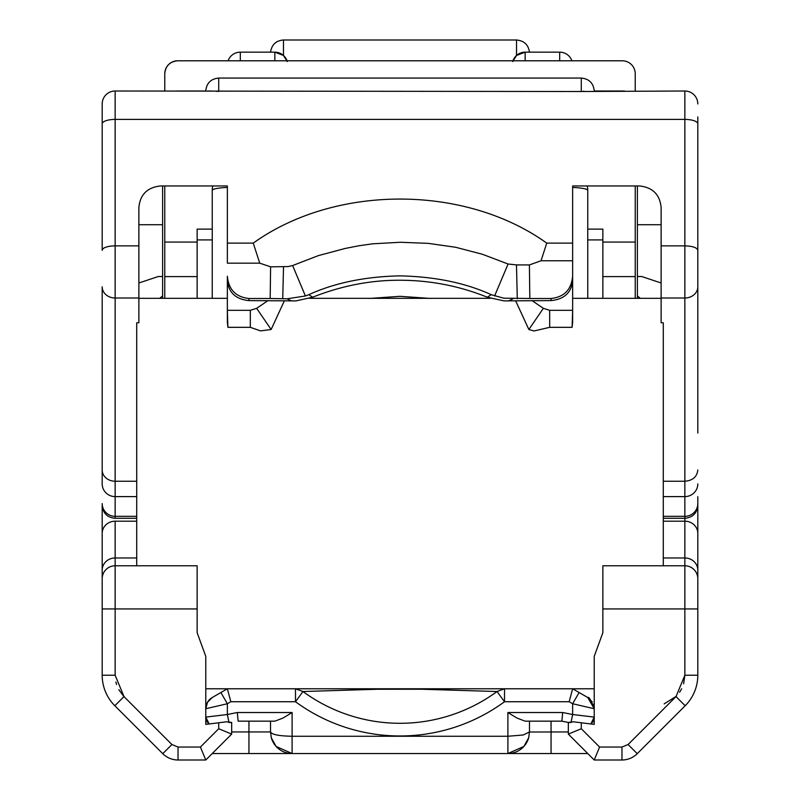 <?xml version="1.0" encoding="UTF-8"?>
<svg xmlns="http://www.w3.org/2000/svg" width="800" height="800" viewBox="0 0 800 800"><rect width="100%" height="100%" fill="white"/><g stroke="black" fill="none" stroke-linecap="round" stroke-linejoin="round"><path stroke-width="1.2" d="M138.88 298.33L227.36 298.33L212.25 298.33L212.25 190.35A21.58 3.05 -0 0 1 227.36 187.43M212.25 249.81L212.25 229.12L197.14 229.12L197.14 298.33M572.64 298.33L661.12 298.33M587.75 298.33L587.75 190.35A21.58 3.05 180 0 0 572.64 187.43M602.86 298.33L602.86 229.12L587.75 229.12L587.75 249.81M635.23 91.01L635.23 73.74A12.95 12.95 0 0 0 622.28 60.79L177.72 60.79C169.85 61.58 165.53 65.9 164.77 73.74L164.77 91.01M602.86 242.07L635.23 242.07L635.23 185.96M635.23 242.07L635.23 298.33M602.86 276.6L635.23 276.6M602.86 239.91L587.75 239.91M212.25 239.91L197.14 239.91M197.14 276.6L164.77 276.6L164.77 298.33M164.77 276.6L164.77 185.96M102.19 505.35C102.96 513.22 107.27 517.53 115.14 518.3L115.14 516.33A12.95 12.75 180 0 1 102.19 503.58L102.19 578.72A12.95 12.95 0 0 1 115.14 565.78L197.14 565.78L136.72 565.78L136.72 322.78L138.88 322.78L138.88 298.01L115.14 298.01L115.14 481.23A12.95 11.21 180 0 1 102.19 470.02L102.19 286.79A12.95 11.21 180 0 0 115.14 298.01L115.14 245.87A12.95 4.43 180 0 0 102.19 250.3L102.19 103.96A12.95 12.95 0 0 1 115.14 91.01L581.28 91.51L581.28 78.06C589.14 78.83 593.46 83.14 594.22 91.01L624.44 91.01M573.47 721.8L581.28 722.77L581.28 728.74L568.33 734.1L568.33 722.45L573.47 721.8L594.22 724.39L594.22 656.41L602.86 632.7L602.86 565.78L663.28 565.78L663.28 322.78L661.12 322.78L661.12 245.87L684.86 245.87L684.86 119.41L115.14 119.41A12.95 4.43 180 0 0 102.19 123.84L102.19 250.3M515.65 300.86L528.86 329.51L534.07 330.97L549.68 327.33L549.68 310.32L572.64 310.32L572.1 327.33L572.64 322.22L572.64 185.96L639.54 185.96C652.72 187.41 659.91 194.61 661.12 207.54L661.12 245.87M549.68 327.33L572.1 327.33M309.6 298.33L490.38 298.33M227.36 322.44L227.36 310.32L227.9 327.33L250.32 327.33L260.5 330.88L271.14 329.51L284.34 300.87M594.22 688.78L205.78 688.78M250.32 327.33L250.32 310.32L227.36 310.32L227.36 276.23C228.62 289.63 235.81 297.05 248.94 298.5L270.18 298.5L270.6 266.83L259.74 263.16L227.36 263.16L227.36 185.96L160.46 185.96C147.27 187.43 140.07 194.62 138.88 207.54L138.88 298.01M312.73 297.2L315.74 296.01C343.57 285.39 371.66 280.12 400 280.23C429.19 280.3 457.26 285.56 484.23 296.01L487.26 297.21L491.26 294.69C465.49 282.91 435.07 276.64 400 275.87C365.14 276.59 334.72 282.86 308.75 294.69L312.73 297.2L295.98 300.9L248.94 300.61C235.78 299.29 228.59 292.61 227.36 280.58L227.36 276.23M529.4 264.94L529.82 298.49L551.06 298.49C564.18 297.06 571.37 289.66 572.64 276.29L572.64 260.75L541.04 260.75L529.4 264.94L516.48 264.9L508.09 264.01L482.37 254.26L455.74 247.29L428.19 243.36L400.42 242.27L372.69 243.81L358.86 245.77L345.16 248.46L318.4 255.6L292.63 265.55L288.13 266.58L270.6 266.83M572.64 276.29L572.64 280.69C571.44 292.61 564.25 299.25 551.06 300.6L503.99 300.89L487.26 297.21M177.72 60.79A12.95 12.95 0 0 0 170.14 63.24M170.08 63.29A12.95 12.95 0 0 0 164.77 73.74M602.86 565.78L684.86 565.78L684.86 608.94L602.86 608.94M531.99 300.6L543.35 308.33L528.86 329.51M543.35 308.33L549.68 310.32M369.45 298.44L400 296.32L430.55 298.44M250.32 310.32L256.65 308.33L267.98 300.61M256.65 308.33L271.14 329.51M227.36 322.22L227.9 327.33M197.14 565.78L197.14 632.7L205.78 656.41L205.78 724.39L226.53 721.8L231.67 722.45L231.67 734.1L218.72 728.74L218.72 722.77L226.53 721.8M207.56 702.16L212.23 697.52L227.36 688.78L325.28 688.78M474.72 688.78L572.64 688.78L587.75 697.51L592.27 701.88M661.12 298.01L684.86 298.01L684.86 245.87C692.73 246.13 697.04 247.61 697.81 250.3L697.81 344.58M217.24 91.49A8.63 8.63 0 0 0 216.15 91.18M102.19 634.7L102.19 533.37A12.95 12.17 -0 0 1 115.14 521.2L115.14 557.97A12.95 12.17 -0 0 0 102.19 570.13L102.19 629.8M697.81 570.13A12.95 12.17 180 0 0 684.86 557.97L684.86 521.2A12.95 12.17 180 0 1 697.81 533.37L697.81 578.72A12.95 12.95 0 0 0 684.86 565.78L684.86 557.97L663.28 557.97M205.78 717.1L209.18 723.97A8.63 8.63 0 0 1 205.78 717.1L227.36 714.51L227.36 703.74L205.78 708.72L207.51 702.25L212.26 697.5A12.95 12.95 0 0 0 205.78 708.72M594.22 708.72C591.22 700.41 589.06 696.67 587.75 697.51L594.22 708.72L572.64 703.74L569.17 701.73L504.52 701.73L497.02 691.52L504.52 688.78L504.52 701.73A176.66 176.66 0 0 1 295.48 701.73L302.98 691.52A164 164 0 0 0 497.02 691.52L421.86 689.24L377.66 689.25L302.98 691.52L295.48 688.78L295.48 701.73L230.83 701.73L227.36 688.78L212.25 697.51M571.02 722.61L572.64 714.51L572.64 703.74L579.12 692.52L572.64 688.78L569.17 701.73M593.42 704.24L594.22 708.38M569.5 722.69L561.85 721.16L525.17 721.16L517.09 718.11L507.9 712.52L562.71 712.52L572.64 714.51L594.22 717.1A8.63 8.63 0 0 1 590.82 723.97L594.22 717.1M697.81 578.72L697.81 675.22A43.16 43.16 0 0 1 685.17 705.74L637.23 753.68A21.58 21.58 0 0 1 621.97 760L594.22 760L568.33 734.1M663.28 518.3L684.86 518.3C692.73 517.53 697.04 513.22 697.81 505.35L697.81 496.72M582.77 91.48A8.63 8.63 0 0 1 583.85 91.18M581.28 728.74L599.59 747.05L621.97 747.05L628.08 744.52L676.01 696.59L684.86 675.22L684.86 608.94L697.81 608.94L697.81 503.19M136.72 557.97L115.14 557.97L115.14 675.22L123.99 696.59L114.83 705.74A43.16 43.16 0 0 1 102.19 675.22L102.19 608.94L197.14 608.94M599.59 747.05L594.22 760M114.83 705.74L162.77 753.68A21.58 21.58 0 0 0 178.03 760L205.78 760L200.41 747.05L218.72 728.74M205.78 760L231.67 734.1M231.67 722.45L230.5 722.69M228.98 722.61L227.36 714.51L237.29 712.52L292.1 712.52L282.91 718.11L274.83 721.16L238.15 721.16L237.29 712.52M231.67 731.95L248.94 731.95L248.94 721.16L238.15 721.16M220.88 692.52L227.36 703.74L230.83 701.73M562.71 712.52L561.85 721.16L568.33 722.45M248.94 721.16L274.83 721.16M292.1 712.52L292.1 736.26L507.9 736.26L523.16 735L529.48 731.95L528.67 737.82L523.87 746.47L507.9 753.53L551.06 753.53L212.25 753.53M271.33 737.82L276.13 746.47L271.33 737.82L270.52 731.95L248.94 731.95L248.94 753.53L292.1 753.53L292.1 736.26C278.94 736 271.75 734.56 270.52 731.95L270.52 721.16M529.48 721.16L529.48 732.02L568.33 731.95M551.06 721.16L551.06 753.53L587.75 753.53M650.03 740.88L655.81 735.1M680.24 710.67L685.17 705.74L676.01 696.59L641.7 730.9M276.13 746.47L292.1 753.53A21.58 21.58 0 0 1 271.12 737.02M119.76 710.67L149.97 740.88M507.9 712.52L507.9 753.53A21.58 21.58 0 0 0 528.88 737.02M228.1 60.79A12.95 12.95 0 0 1 240.31 52.16L274.83 52.16L283.47 55.46L287.29 61.58L283.47 55.46L283.47 40C276.04 40.6 271.73 44.65 270.54 52.16C271.73 44.65 276.03 40.59 283.47 40L516.53 40L516.53 55.46L512.71 61.58L516.53 55.46L525.17 52.16L525.17 60.79M512.96 60.79A12.95 12.95 0 0 1 525.17 52.16L559.69 52.16A12.95 12.95 0 0 1 571.9 60.79M287.04 60.79A12.95 12.95 0 0 0 274.83 52.16L270.62 52.16M136.72 496.61L115.14 496.61A12.95 12.75 180 0 1 102.19 483.86L102.19 470.02M581.28 91.51L684.86 91.01L684.86 119.41A12.95 4.43 180 0 1 697.81 123.84M207.67 91.01L211.71 91.01M218.72 91.51L218.72 78.06C210.86 78.83 206.54 83.14 205.78 91.01L175.56 91.01M572.64 243.11L546.75 243.11C464.88 184.39 335.12 184.4 253.25 243.11L227.36 243.11M697.81 103.96A12.95 12.95 0 0 0 684.86 91.01M159.68 298.33L162.62 295.93L162.62 185.96L162.62 224.73L138.88 224.73L138.88 207.54M259.74 263.16L253.25 243.11M546.75 243.11L541.04 260.75M697.81 250.3L697.81 433.06M697.81 274.17L697.81 116.9M661.12 224.73L637.38 224.73L637.38 295.93L640.32 298.33M637.38 224.73L637.38 185.96L637.38 224.73M162.62 276.51L158.3 276.51L138.88 282.99M661.12 282.99L641.7 276.51L637.38 276.51M283.53 266.8L282.72 298.71L270.18 298.5M282.72 298.71L287.04 298.8L305.41 295.98L308.75 294.69M491.26 294.69L503.64 298.18L529.82 298.49M162.62 298.33L162.62 295.93M637.38 298.33L637.38 295.93M164.77 242.07L197.14 242.07M115.14 521.2L136.72 521.2M663.28 516.33L684.86 516.33L684.86 521.2L663.28 521.2M123.99 696.59L171.92 744.52L178.03 747.05L200.41 747.05M123.61 696.21L118.84 689.7M116.59 684.46L115.91 682.02M115.14 634.7L115.14 629.8M683.62 683.79L684.86 675.22L697.81 675.22M621.97 747.05L621.97 760M628.08 744.52L637.23 753.68M115.14 675.22L102.19 675.22M171.92 744.52L162.77 753.68M178.03 747.05L178.03 760M681.63 688.81L679.59 692.28M676.39 696.2L664.19 703.89M240.31 52.16L240.31 60.79M559.69 52.16L559.69 60.79M274.83 60.79L274.83 52.16M138.88 245.87L115.14 245.87L115.14 91.01M136.72 481.23L115.14 481.23L115.14 516.33L136.72 516.33M663.28 481.23L684.86 481.23L684.86 298.01A12.95 11.21 180 0 0 697.81 286.79M663.28 496.61L684.86 496.61L684.86 481.23C692.73 480.57 697.04 476.83 697.81 470.02M697.81 503.58A12.95 12.75 0 0 1 684.86 516.33L684.86 496.61A12.95 12.75 180 0 0 697.81 483.86M248.94 298.5L248.94 300.61M292.63 265.55L305.41 295.98M508.09 264.01L494.59 295.97M516.48 264.9L517.29 298.71M551.06 298.49L551.06 300.6M291.68 300.99L287.04 298.8M512.97 298.79L508.35 300.98M212.7 185.96A21.58 21.58 0 0 0 212.25 190.35M587.75 190.35A21.58 21.58 0 0 0 587.3 185.96M523.87 746.47L528.67 737.82M529.39 51.38L529.46 52.16C528.41 44.78 524.11 40.73 516.53 40M526.51 44.69L525.26 43.38M115.14 518.3L136.72 518.3M581.28 78.06L218.72 78.06"/></g></svg>
